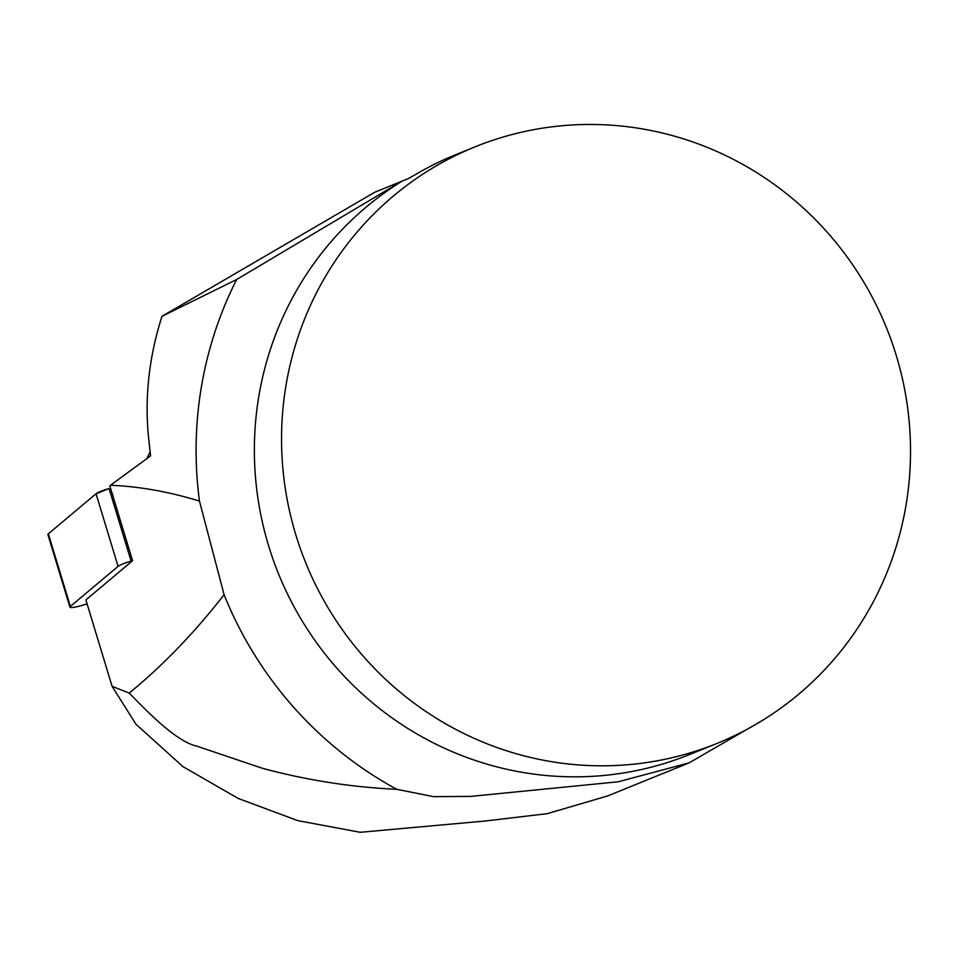 <?xml version="1.0" encoding="UTF-8"?>
<svg xmlns="http://www.w3.org/2000/svg" width="958" height="958" viewBox="0 0 958 958"><rect width="100%" height="100%" fill="white"/><g stroke="black" fill="none" stroke-linecap="round" stroke-linejoin="round"><path stroke-width="1.44" d="M908.663 416.371A321.888 313.254 67.9 0 0 475.024 146.861A321.888 313.254 67.9 0 0 305.758 562.897A321.888 313.254 67.9 0 0 717.051 743.408A321.888 313.254 67.9 0 0 908.663 416.371M401.773 181.254L374.829 192.187L161.986 316.308L236.662 279.508L401.773 181.254L408.204 178.667L422.634 170.464A321.888 313.254 -112.1 0 1 455.553 154.753L475.024 146.861M401.857 181.254A321.888 313.254 67.9 0 0 289.52 598.079A321.888 313.254 67.9 0 0 689.856 754.437L717.051 743.408M112.098 686.335L85.885 599.936L132.563 560.729L109.835 485.802L110.469 485.263C139.269 486.436 168.931 491.705 199.456 501.07L224.1 594.726C194.223 633.034 162.597 665.81 129.222 693.065L112.098 686.335L135.904 724.152L182.834 766.556L238.207 798.445L297.71 820.611L360.244 832.298L485.095 821.018L547.305 813.653L607.528 795.978L689.245 762.819L618.221 781.788L470.737 796.397L433.627 796.661L396.804 789.32C351.335 787.225 306.416 780.183 262.037 768.184L196.881 746.15C177.266 741.971 149.723 714.237 129.222 693.065M161.986 316.308C148.418 358.795 144.155 401.091 149.161 443.171L150.574 455.888L110.469 485.263M236.662 279.508A378.218 368.076 67.9 0 0 199.456 501.07M224.1 594.726A378.218 368.076 67.9 0 0 396.804 789.32M762.077 720.632L689.233 762.796M150.107 451.96L146.802 458.631M132.563 560.729L131.102 561.137A12.777 1.82 163.1 0 0 118.073 566.37L70.377 606.426A12.777 1.82 163.1 0 0 69.922 607.168A12.777 1.82 163.1 0 0 80.891 605.719L87.106 603.971M69.922 607.168L47.9 534.564A12.777 1.82 -16.9 0 1 48.355 533.822L96.051 493.765A12.777 1.82 -16.9 0 1 109.068 488.532L96.04 493.777L48.355 533.822L70.377 606.426M118.073 566.37L96.051 493.765M109.068 488.532L131.102 561.137"/></g></svg>
